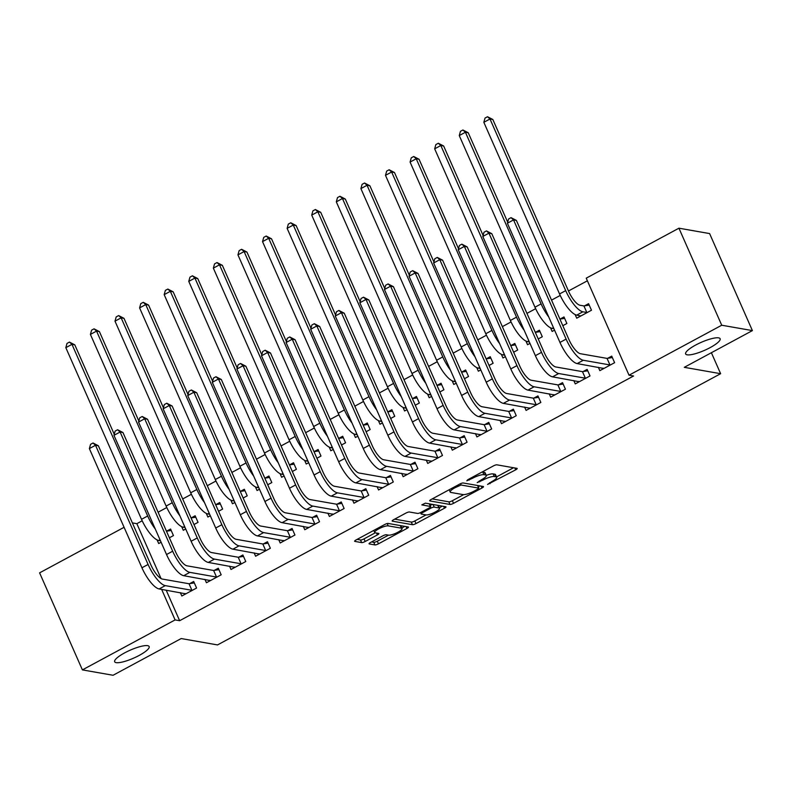 <?xml version="1.0" encoding="UTF-8"?>
<svg xmlns="http://www.w3.org/2000/svg" width="792" height="792" viewBox="0 0 792 792"><rect width="100%" height="100%" fill="white"/><g stroke="black" fill="none" stroke-linecap="round" stroke-linejoin="round"><path stroke-width="1.19" d="M487.555 484.447L515.671 469.844A2.891 0.663 156.2 0 0 517.206 468.478A2.891 0.663 156.2 0 0 516.968 468.349L496.901 464.825A2.891 0.663 156.2 0 0 493.376 465.934L467.726 479.754L466.815 480.803L472.606 478.239A9.247 2.128 156.2 0 1 483.902 474.705L485.575 475.002A9.247 2.128 156.2 0 1 486.308 475.428A9.247 2.128 156.2 0 1 481.417 479.784L477.19 482.625L482.971 480.061A9.247 2.128 156.2 0 1 494.267 476.527L495.94 476.814A9.247 2.128 156.2 0 1 496.683 477.249A9.247 2.128 156.2 0 1 491.782 481.605L487.555 484.447M147.649 645.668A18.85 4.336 156.2 0 0 127.334 651.499A18.85 4.336 156.2 0 0 114.662 661.766A18.85 4.336 156.2 0 0 116.176 662.637A18.85 4.336 156.2 0 0 136.481 656.816A18.85 4.336 156.2 0 0 149.153 646.549A18.85 4.336 156.2 0 0 147.649 645.668M718.621 337.857A18.85 4.336 156.2 0 0 698.316 343.688A18.85 4.336 156.2 0 0 685.634 353.945A18.85 4.336 156.2 0 0 687.149 354.826A18.85 4.336 156.2 0 0 707.454 348.995A18.85 4.336 156.2 0 0 720.136 338.738A18.85 4.336 156.2 0 0 718.621 337.857M370.597 542.441A2.891 0.663 156.2 0 0 369.062 543.797A2.891 0.663 156.2 0 0 369.3 543.936L374.923 544.926A2.891 0.663 156.2 0 0 378.457 543.817L406.94 528.462A2.891 0.663 156.2 0 0 408.464 527.096A2.891 0.663 156.2 0 0 408.236 526.967L388.169 523.443A2.891 0.663 156.2 0 0 384.635 524.552L356.152 539.906A2.891 0.663 156.2 0 0 354.628 541.273A2.891 0.663 156.2 0 0 354.856 541.401L361.657 542.599A2.891 0.663 156.2 0 0 365.191 541.49L377.378 534.917A2.891 0.663 156.2 0 0 378.903 533.561A2.891 0.663 156.2 0 0 378.675 533.422L375.299 532.828A7.732 1.782 156.2 0 1 374.685 532.471A7.732 1.782 156.2 0 1 379.883 528.264A7.732 1.782 156.2 0 1 388.219 525.868L401.425 528.185A7.732 1.782 156.2 0 1 402.049 528.541A7.732 1.782 156.2 0 1 396.841 532.759A7.732 1.782 156.2 0 1 388.516 535.144L386.308 534.758A2.891 0.663 156.2 0 0 382.783 535.867L370.597 542.441M166.181 590.179L179.645 620.71L633.57 376.002L629.026 375.2L586.228 278.17L678.932 228.195L721.73 325.225L629.026 375.2M179.645 620.71L175.101 619.918L82.398 669.893L39.6 572.854L124.087 527.304M678.932 228.195L709.602 233.571L752.4 330.601L684.288 367.33L720.631 373.695L217.523 644.926L181.18 638.55L113.068 675.269L82.398 669.893M752.4 330.601L721.73 325.225M449.995 504.454A2.891 0.663 156.2 0 0 453.519 503.346L482.001 487.991A2.891 0.663 156.2 0 0 483.526 486.635A2.891 0.663 156.2 0 0 483.298 486.496L463.231 482.981A2.891 0.663 156.2 0 0 459.707 484.08L431.224 499.435A2.891 0.663 156.2 0 0 429.69 500.801A2.891 0.663 156.2 0 0 429.917 500.94L449.995 504.454L448.836 501.831A2.891 0.663 156.2 0 0 452.361 500.722L463.686 494.624M444.47 508.226L415.988 523.581A2.891 0.663 156.2 0 1 412.454 524.69L392.387 521.166A2.891 0.663 156.2 0 1 392.159 521.037A2.891 0.663 156.2 0 1 393.683 519.671L405.88 513.097A2.891 0.663 156.2 0 1 409.405 511.998L417.542 513.424A2.891 0.663 156.2 0 0 421.077 512.315L429.155 507.959A2.891 0.663 156.2 0 0 430.69 506.593A2.891 0.663 156.2 0 0 430.462 506.464L421.819 504.88L425.363 503.158L445.767 506.732A2.891 0.663 156.2 0 1 445.995 506.87A2.891 0.663 156.2 0 1 444.47 508.226L443.639 506.355M720.631 373.695L711.384 352.717M204.95 579.407L206.425 582.744L221.176 574.784L218.285 568.23L214.295 570.379M193.971 524.532L198.04 522.334L195.149 515.78L191.159 517.928M185.704 528.987L183.289 530.293L181.685 526.65M254.133 552.895L255.598 556.231L270.359 548.272L267.458 541.718L263.469 543.866M243.144 498.019L247.223 495.822L244.332 489.268L240.342 491.416M234.887 502.475L232.472 503.781L230.868 500.138M303.306 526.383L304.781 529.719L319.532 521.76L316.642 515.206L312.652 517.354M292.327 471.507L296.396 469.31L293.505 462.756L289.516 464.904M284.061 475.962L281.645 477.269L280.041 473.626M352.49 499.871L353.965 503.207L368.716 495.248L365.825 488.694L361.835 490.842M341.51 444.995L345.579 442.797L342.688 436.243L338.699 438.392M333.244 449.45L330.828 450.757L329.225 447.114M401.673 473.359L403.138 476.695L417.889 468.735L414.998 462.182L411.008 464.33M390.684 418.483L394.762 416.285L391.872 409.731L387.872 411.88M382.427 422.938L380.002 424.245L378.398 420.602M450.846 446.846L452.321 450.183L467.072 442.223L464.181 435.669L460.192 437.818M439.867 391.971L443.936 389.773L441.045 383.219L437.055 385.367M431.6 396.426L429.185 397.723L427.581 394.089M500.029 420.334L501.494 423.661L516.255 415.711L513.364 409.157L509.365 411.305M489.05 365.458L493.119 363.261L490.228 356.707L486.238 358.855M480.784 369.913L478.368 371.21L476.764 367.577M549.212 393.822L550.678 397.148L565.429 389.199L562.538 382.645L558.548 384.793M538.303 338.897L542.302 336.748L539.411 330.195L535.412 332.343M529.957 343.401L527.541 344.698L525.938 341.065M598.386 367.31L599.861 370.636L614.612 362.687L611.721 356.133L607.731 358.281M575.121 314.553L576.724 318.186L591.476 310.236L588.585 303.683L584.595 305.831M142.204 520.789L136.848 523.68L161.053 578.566M587.387 280.794L568.468 290.991M560.221 295.436L551.539 300.118M535.639 308.692L526.947 313.375M511.048 321.948L502.356 326.631M486.456 335.204L477.764 339.887M461.865 348.46L453.182 353.143M437.273 361.716L428.591 366.399M412.691 374.972L403.999 379.655M388.1 388.228L379.408 392.911M363.508 401.485L354.816 406.167M338.917 414.741L330.234 419.423M314.325 427.997L305.643 432.68M289.733 441.253L281.051 445.936M265.152 454.509L256.459 459.192M240.56 467.765L231.868 472.448M215.969 481.021L207.276 485.704M191.377 494.277L182.695 498.96M166.785 507.533L158.103 512.216M562.815 325.69L566.884 323.492L563.993 316.939L560.003 319.087M554.548 330.145L552.133 331.442L550.529 327.809M573.794 380.566L575.269 383.892L590.02 375.943L587.129 369.389L583.14 371.537M513.721 352.153L517.711 350.005L514.82 343.451L510.83 345.599M505.375 356.657L502.96 357.954L501.356 354.321M524.621 407.078L526.086 410.404L540.847 402.455L537.946 395.901L533.957 398.049M464.458 378.715L468.527 376.517L465.637 369.963L461.647 372.111M456.192 383.17L453.776 384.466L452.173 380.833M475.438 433.59L476.913 436.917L491.664 428.967L488.773 422.413L484.783 424.562M415.355 405.177L419.354 403.029L416.453 396.475L412.464 398.623M407.009 409.682L404.593 410.979L402.989 407.345M426.264 460.103L427.73 463.439L442.481 455.479L439.59 448.925L435.6 451.074M366.102 431.739L370.171 429.541L367.28 422.987L363.29 425.136M357.835 436.194L355.42 437.501L353.816 433.858M377.081 486.615L378.546 489.951L393.307 481.991L390.416 475.438L386.417 477.586M316.919 458.251L320.988 456.053L318.097 449.5L314.107 451.648M308.652 462.706L306.237 464.013L304.633 460.37M327.898 513.127L329.373 516.463L344.124 508.504L341.233 501.95L337.243 504.098M267.825 484.724L271.814 482.566L268.924 476.012L264.924 478.16M259.479 489.218L257.053 490.525L255.45 486.882M278.725 539.639L280.19 542.975L294.941 535.016L292.05 528.462L288.06 530.61M218.562 511.276L222.631 509.078L219.74 502.524L215.751 504.672M210.296 515.731L207.88 517.037L206.276 513.394M229.541 566.151L231.007 569.488L245.767 561.528L242.877 554.974L238.887 557.122M169.458 537.748L173.448 535.59L170.557 529.036L166.567 531.184M161.113 542.243L158.697 543.55L157.093 539.906M180.358 592.663L181.833 596L196.584 588.04L193.694 581.486L189.704 583.635M161.637 589.377L175.101 619.918M136.848 523.68L132.373 522.888M496.683 477.249L495.525 474.626A9.247 2.128 156.2 0 0 494.782 474.19L495.94 476.814M486.298 475.388A9.247 2.128 156.2 0 1 493.109 473.903L494.782 474.19M486.308 475.428L485.159 472.804A9.247 2.128 156.2 0 0 484.417 472.378L485.575 475.002M482.051 472.032A9.247 2.128 156.2 0 1 482.744 472.082L484.417 472.378M496.534 476.913L513.543 467.745M432.194 498.91L448.836 501.831M478.229 486.783L479.873 485.902M477.784 489.149L478.695 488.11L461.073 485.011L455.103 487.674A9.247 2.128 156.2 0 0 450.212 492.04A9.247 2.128 156.2 0 0 450.955 492.466L462.993 494.574A9.247 2.128 156.2 0 0 474.289 491.04L477.784 489.149M442.342 506.128L439.293 507.771M426.047 514.909L414.83 520.958L415.988 523.581M394.663 519.146L411.305 522.067A2.891 0.663 156.2 0 0 414.83 520.958M430.69 506.593L429.531 503.969A2.891 0.663 156.2 0 0 429.383 503.861M425.987 514.909A7.732 1.782 156.2 0 0 434.323 512.513A7.732 1.782 156.2 0 0 439.52 508.306A7.732 1.782 156.2 0 0 438.907 507.939L434.244 507.127A2.891 0.663 156.2 0 0 430.719 508.236L422.631 512.592A2.891 0.663 156.2 0 0 421.106 513.949A2.891 0.663 156.2 0 0 421.334 514.087L425.987 514.909M439.52 508.306L438.362 505.682A7.732 1.782 156.2 0 0 437.887 505.345M432.996 504.494A2.891 0.663 156.2 0 0 430.125 505.326M402.049 528.541L400.891 525.928A7.732 1.782 156.2 0 0 400.405 525.591M357.133 539.382L360.499 539.976A2.891 0.663 156.2 0 0 364.033 538.867L375.25 532.818M371.567 541.916L373.765 542.302A2.891 0.663 156.2 0 0 377.299 541.193L388.516 535.144M401.801 527.987L404.811 526.363M580.308 316.255L580.061 315.701M583.932 305.94L580.001 305.247A14.731 4.663 -118.3 0 1 568.537 291.139L492.832 119.493L489.991 118.998L565.696 290.644A22.087 6.999 61.7 0 0 582.892 311.8L586.822 312.493L583.932 305.94L589.218 305.098M483.843 122.314L485.041 118.058L487.496 116.731L489.991 118.998L483.843 122.314L559.548 293.951A22.087 6.999 61.7 0 0 576.744 315.117L580.714 316.038M587.486 312.385L586.822 312.493M487.496 116.731L492.832 119.493M603.197 368.151L603.445 368.706M610.622 364.835L609.949 364.944L607.058 358.39L580.417 353.717A14.731 4.663 -118.3 0 1 568.953 339.61L516.384 220.414L513.543 219.909L566.112 339.105A22.087 6.999 61.7 0 0 583.308 360.271L609.949 364.944M507.395 223.225L508.593 218.978L511.048 217.651L513.543 219.909L507.395 223.225L559.964 342.421A22.087 6.999 61.7 0 0 577.16 363.587L603.851 368.488M607.058 358.39L612.345 357.548M511.048 217.651L516.384 220.414M559.914 319.107L564.627 318.354M507.692 222.186L468.24 132.749L465.409 132.254L459.261 135.571L534.966 307.207A22.087 6.999 61.7 0 0 552.153 328.373L553.905 328.68M459.261 135.571L460.449 131.314L462.904 129.987L468.24 132.749M462.904 129.987L465.409 132.254L541.104 303.9A22.087 6.999 61.7 0 0 548.747 316.978M535.323 332.363L540.035 331.61M483.1 235.442L443.659 146.005L440.817 145.51L434.669 148.827L510.375 320.463A22.087 6.999 61.7 0 0 527.561 341.629L529.313 341.936M434.669 148.827L435.857 144.57L438.322 143.243L443.659 146.005M438.322 143.243L440.817 145.51L516.523 317.156A22.087 6.999 61.7 0 0 524.156 330.234M578.606 381.407L578.853 381.962M586.031 378.091L585.367 378.2L582.466 371.646L555.826 366.973A14.731 4.663 -118.3 0 1 544.361 352.866L491.792 233.67L488.951 233.165L541.52 352.361A22.087 6.999 61.7 0 0 558.716 373.527L585.367 378.2M482.803 236.481L484.001 232.234L486.456 230.908L488.951 233.165L482.803 236.481L535.382 355.677A22.087 6.999 61.7 0 0 552.568 376.843L579.259 381.744M582.466 371.646L587.753 370.805M486.456 230.908L491.792 233.67M554.014 394.663L554.261 395.218M561.439 391.347L560.776 391.456L557.885 384.902L531.234 380.229A14.731 4.663 -118.3 0 1 519.78 366.122L467.201 246.926L464.36 246.431L516.938 365.617A22.087 6.999 61.7 0 0 534.125 386.783L560.776 391.456M458.221 249.737L459.409 245.49L461.865 244.164L464.36 246.431L458.221 249.737L510.791 368.933A22.087 6.999 61.7 0 0 527.987 390.1L554.667 395M557.885 384.902L563.171 384.061M461.865 244.164L467.201 246.926M510.731 345.619L515.443 344.867M458.509 248.698L419.067 159.261L416.226 158.766L410.078 162.083L485.783 333.729A22.087 6.999 61.7 0 0 502.979 354.885L504.732 355.192M410.078 162.083L411.266 157.826L413.731 156.499L419.067 159.261M413.731 156.499L416.226 158.766L491.931 330.413A22.087 6.999 61.7 0 0 499.564 343.49M486.139 358.875L490.852 358.123M433.917 261.954L394.475 172.517L391.634 172.022L385.486 175.339L461.192 346.985A22.087 6.999 61.7 0 0 478.388 368.141L480.14 368.448M385.486 175.339L386.684 171.082L389.139 169.755L394.475 172.517M389.139 169.755L391.634 172.022L467.339 343.669A22.087 6.999 61.7 0 0 474.972 356.747M529.422 407.92L529.67 408.474M536.847 404.603L536.184 404.712L533.293 398.158L506.652 393.485A14.731 4.663 -118.3 0 1 495.188 379.378L442.609 260.182L439.778 259.687L492.347 378.873A22.087 6.999 61.7 0 0 509.543 400.039L536.184 404.712M433.63 262.993L434.818 258.746L437.283 257.42L439.778 259.687L433.63 262.993L486.199 382.19A22.087 6.999 61.7 0 0 503.395 403.356L530.076 408.256M533.293 398.158L538.58 397.317M437.283 257.42L442.609 260.182M504.841 421.176L505.078 421.73M512.266 417.859L511.592 417.968L508.702 411.414L482.061 406.742A14.731 4.663 -118.3 0 1 470.596 392.634L418.027 273.438L415.186 272.943L467.755 392.129A22.087 6.999 61.7 0 0 484.952 413.295L511.592 417.968M409.038 276.25L410.226 272.002L412.691 270.676L415.186 272.943L409.038 276.25L461.607 395.446A22.087 6.999 61.7 0 0 478.804 416.612L505.494 421.512M508.702 411.414L513.988 410.573M412.691 270.676L418.027 273.438M461.548 372.131L466.26 371.379M409.325 275.21L369.884 185.774L367.043 185.279L360.895 188.595L436.6 360.241A22.087 6.999 61.7 0 0 453.796 381.397L455.548 381.704M360.895 188.595L362.092 184.338L364.548 183.011L369.884 185.774M364.548 183.011L367.043 185.279L442.748 356.925A22.087 6.999 61.7 0 0 450.391 370.003M480.249 434.432L480.497 434.986M487.674 431.115L487.001 431.224L484.11 424.67L457.469 419.998A14.731 4.663 -118.3 0 1 446.005 405.89L393.436 286.694L390.595 286.199L443.164 405.385A22.087 6.999 61.7 0 0 460.36 426.551L487.001 431.224M384.447 289.506L385.645 285.259L388.1 283.932L390.595 286.199L384.447 289.506L437.016 408.702A22.087 6.999 61.7 0 0 454.212 429.868L480.902 434.768M484.11 424.67L489.397 423.829M388.1 283.932L393.436 286.694M436.966 385.387L441.679 384.635M384.744 288.466L345.292 199.03L342.451 198.535L336.313 201.851L412.008 373.497A22.087 6.999 61.7 0 0 429.205 394.654L430.957 394.96M336.313 201.851L337.501 197.594L339.956 196.267L345.292 199.03M339.956 196.267L342.451 198.535L418.156 370.181A22.087 6.999 61.7 0 0 425.799 383.259M455.657 447.688L455.905 448.242M463.082 444.371L462.409 444.48L459.518 437.927L432.877 433.254A14.731 4.663 -118.3 0 1 421.413 419.146L368.844 299.95L366.003 299.455L418.572 418.641A22.087 6.999 61.7 0 0 435.768 439.808L462.409 444.48M359.855 302.762L361.053 298.515L363.508 297.188L366.003 299.455L359.855 302.762L412.424 421.958A22.087 6.999 61.7 0 0 429.62 443.124L456.311 448.024M459.518 437.927L464.805 437.095M363.508 297.188L368.844 299.95M412.375 398.643L417.087 397.891M360.152 301.722L320.701 212.286L317.869 211.791L311.721 215.107L387.427 386.753A22.087 6.999 61.7 0 0 404.613 407.91L406.365 408.217M311.721 215.107L312.909 210.85L315.374 209.524L320.701 212.286M315.374 209.524L317.869 211.791L393.575 383.437A22.087 6.999 61.7 0 0 401.207 396.515M387.783 411.899L392.495 411.147M335.56 314.978L296.119 225.542L293.278 225.047L287.13 228.363L362.835 400.01A22.087 6.999 61.7 0 0 380.031 421.166L381.784 421.473M287.13 228.363L288.318 224.106L290.783 222.78L296.119 225.542M290.783 222.78L293.278 225.047L368.983 396.693A22.087 6.999 61.7 0 0 376.616 409.771M363.191 425.155L367.904 424.413M310.969 328.235L271.527 238.798L268.686 238.303L262.538 241.619L338.243 413.266A22.087 6.999 61.7 0 0 355.44 434.422L357.192 434.729M262.538 241.619L263.736 237.362L266.191 236.036L271.527 238.798M266.191 236.036L268.686 238.303L344.391 409.949A22.087 6.999 61.7 0 0 352.024 423.027M338.6 438.412L343.312 437.669M286.377 341.491L246.936 252.054L244.094 251.559L237.946 254.875L313.652 426.522A22.087 6.999 61.7 0 0 330.848 447.678L332.6 447.985M237.946 254.875L239.144 250.619L241.6 249.292L246.936 252.054M241.6 249.292L244.094 251.559L319.8 423.205A22.087 6.999 61.7 0 0 327.442 436.283M314.018 451.668L318.731 450.925M261.796 354.747L222.344 265.31L219.503 264.815L213.355 268.132L289.06 439.778A22.087 6.999 61.7 0 0 306.257 460.934L308.009 461.241M213.355 268.132L214.553 263.875L217.008 262.548L222.344 265.31M217.008 262.548L219.503 264.815L295.208 436.461A22.087 6.999 61.7 0 0 302.851 449.539M289.427 464.924L294.139 464.181M237.204 368.003L197.752 278.566L194.921 278.071L188.773 281.388L264.478 453.034A22.087 6.999 61.7 0 0 281.665 474.19L283.417 474.497M188.773 281.388L189.961 277.131L192.416 275.804L197.752 278.566M192.416 275.804L194.921 278.071L270.617 449.717A22.087 6.999 61.7 0 0 278.259 462.795M264.835 478.18L269.547 477.437M212.612 381.259L173.171 291.822L170.329 291.327L164.182 294.644L239.887 466.29A22.087 6.999 61.7 0 0 257.083 487.446L258.826 487.753M164.182 294.644L165.37 290.387L167.835 289.06L173.171 291.822M167.835 289.06L170.329 291.327L246.035 462.974A22.087 6.999 61.7 0 0 253.668 476.051M431.066 460.944L431.313 461.498M438.491 457.627L437.827 457.736L434.937 451.183L408.286 446.51A14.731 4.663 -118.3 0 1 396.822 432.402L344.253 313.206L341.411 312.711L393.99 431.897A22.087 6.999 61.7 0 0 411.177 453.064L437.827 457.736M335.263 316.018L336.461 311.771L338.917 310.444L341.411 312.711L335.263 316.018L387.842 435.214A22.087 6.999 61.7 0 0 405.029 456.38L431.719 461.281M434.937 451.183L440.223 450.351M338.917 310.444L344.253 313.206M406.474 474.2L406.722 474.755M413.899 470.893L413.236 470.993L410.345 464.439L383.694 459.766A14.731 4.663 -118.3 0 1 372.24 445.658L319.661 326.462L316.83 325.967L369.399 445.153A22.087 6.999 61.7 0 0 386.595 466.32L413.236 470.993M310.682 329.274L311.87 325.027L314.325 323.7L316.83 325.967L310.682 329.274L363.251 448.47A22.087 6.999 61.7 0 0 380.447 469.636L407.128 474.537M410.345 464.439L415.632 463.607M314.325 323.7L319.661 326.462M381.883 487.456L382.13 488.011M389.308 484.15L388.644 484.249L385.753 477.695L359.113 473.022A14.731 4.663 -118.3 0 1 347.648 458.915L295.079 339.718L292.238 339.224L344.807 458.42A22.087 6.999 61.7 0 0 362.003 479.576L388.644 484.249M286.09 342.53L287.278 338.283L289.743 336.956L292.238 339.224L286.09 342.53L338.659 461.726A22.087 6.999 61.7 0 0 355.856 482.892L382.546 487.793M385.753 477.695L391.04 476.863M289.743 336.956L295.079 339.718M357.301 500.712L357.548 501.267M364.726 497.406L364.053 497.505L361.162 490.951L334.521 486.278A14.731 4.663 -118.3 0 1 323.057 472.171L270.488 352.975L267.647 352.48L320.215 471.676A22.087 6.999 61.7 0 0 337.412 492.832L364.053 497.505M261.499 355.786L262.687 351.539L265.152 350.212L267.647 352.48L261.499 355.786L314.068 474.982A22.087 6.999 61.7 0 0 331.264 496.148L357.954 501.049M361.162 490.951L366.448 490.119M265.152 350.212L270.488 352.975M332.709 513.968L332.957 514.533M340.134 510.662L339.461 510.761L336.57 504.207L309.929 499.534A14.731 4.663 -118.3 0 1 298.465 485.427L245.896 366.231L243.055 365.736L295.624 484.932A22.087 6.999 61.7 0 0 312.82 506.088L339.461 510.761M236.907 369.042L238.105 364.795L240.56 363.469L243.055 365.736L236.907 369.042L289.476 488.238A22.087 6.999 61.7 0 0 306.672 509.404L333.363 514.305M336.57 504.207L341.857 503.375M240.56 363.469L245.896 366.231M308.118 527.224L308.365 527.789M315.543 523.918L314.879 524.017L311.979 517.463L285.338 512.79A14.731 4.663 -118.3 0 1 273.874 498.683L221.305 379.487L218.463 378.992L271.042 498.188A22.087 6.999 61.7 0 0 288.229 519.344L314.879 524.017M212.315 382.308L213.513 378.051L215.969 376.725L218.463 378.992L212.315 382.308L264.894 501.494A22.087 6.999 61.7 0 0 282.081 522.661L308.771 527.561M311.979 517.463L317.265 516.632M215.969 376.725L221.305 379.487M283.526 540.481L283.774 541.045M290.951 537.174L290.288 537.273L287.397 530.719L260.746 526.046A14.731 4.663 -118.3 0 1 249.292 511.939L196.713 392.743L193.872 392.248L246.451 511.444A22.087 6.999 61.7 0 0 263.637 532.6L290.288 537.273M187.734 395.564L188.922 391.307L191.377 389.981L193.872 392.248L187.734 395.564L240.303 514.75A22.087 6.999 61.7 0 0 257.499 535.917L284.18 540.817M287.397 530.719L292.684 529.888M191.377 389.981L196.713 392.743M240.243 491.436L244.956 490.693M188.021 394.515L148.579 305.078L145.738 304.583L139.59 307.9L215.295 479.546A22.087 6.999 61.7 0 0 232.492 500.702L234.244 501.019M139.59 307.9L140.778 303.643L143.243 302.316L148.579 305.078M143.243 302.316L145.738 304.583L221.443 476.23A22.087 6.999 61.7 0 0 229.076 489.308M258.935 553.737L259.182 554.301M266.36 550.43L265.696 550.529L262.805 543.975L236.165 539.303A14.731 4.663 -118.3 0 1 224.7 525.195L172.131 405.999L169.29 405.504L221.859 524.7A22.087 6.999 61.7 0 0 239.055 545.856L265.696 550.529M163.142 408.82L164.33 404.563L166.795 403.237L169.29 405.504L163.142 408.82L215.711 528.007A22.087 6.999 61.7 0 0 232.907 549.173L259.588 554.073M262.805 543.975L268.092 543.144M166.795 403.237L172.131 405.999M215.652 504.692L220.364 503.95M163.429 407.771L123.988 318.334L121.146 317.839L114.998 321.156L190.704 492.802A22.087 6.999 61.7 0 0 207.9 513.958L209.652 514.275M114.998 321.156L116.196 316.899L118.651 315.572L123.988 318.334M118.651 315.572L121.146 317.839L196.852 489.486A22.087 6.999 61.7 0 0 204.484 502.564M234.353 566.993L234.59 567.557M241.778 563.686L241.105 563.785L238.214 557.231L211.573 552.559A14.731 4.663 -118.3 0 1 200.109 538.451L147.54 419.255L144.698 418.76L197.267 537.956A22.087 6.999 61.7 0 0 214.464 559.112L241.105 563.785M138.55 422.077L139.739 417.82L142.204 416.493L144.698 418.76L138.55 422.077L191.12 541.263A22.087 6.999 61.7 0 0 208.316 562.429L235.006 567.329M238.214 557.231L243.5 556.4M142.204 416.493L147.54 419.255M191.06 517.948L195.773 517.206M138.838 421.027L99.396 331.601L96.555 331.096L90.407 334.412L166.112 506.058A22.087 6.999 61.7 0 0 183.308 527.224L185.061 527.531M90.407 334.412L91.605 330.155L94.06 328.828L99.396 331.601M94.06 328.828L96.555 331.096L172.26 502.742A22.087 6.999 61.7 0 0 179.903 515.82M209.761 580.249L210.009 580.813M217.186 576.942L216.513 577.041L213.622 570.487L186.981 565.815A14.731 4.663 -118.3 0 1 175.517 551.707L122.948 432.511L120.107 432.016L172.676 551.212A22.087 6.999 61.7 0 0 189.872 572.368L216.513 577.041M113.959 435.333L115.157 431.076L117.612 429.749L120.107 432.016L113.959 435.333L166.528 554.519A22.087 6.999 61.7 0 0 183.724 575.685L210.415 580.586M213.622 570.487L218.909 569.656M117.612 429.749L122.948 432.511M166.478 531.204L171.191 530.462M114.256 434.283L74.804 344.857L71.963 344.352L65.825 347.668L141.52 519.314A22.087 6.999 61.7 0 0 158.717 540.481L160.469 540.788M65.825 347.668L67.013 343.411L69.468 342.085L74.804 344.857M69.468 342.085L71.963 344.352L147.668 515.998A22.087 6.999 61.7 0 0 155.311 529.076M185.17 593.505L185.417 594.069M192.595 590.198L191.921 590.297L189.031 583.744L162.39 579.071A14.731 4.663 -118.3 0 1 150.925 564.963L98.356 445.767L95.515 445.272L148.084 564.468A22.087 6.999 61.7 0 0 165.28 585.625L191.921 590.297M89.367 448.589L90.565 444.332L93.02 443.005L95.515 445.272L89.367 448.589L141.936 567.775A22.087 6.999 61.7 0 0 159.133 588.941L185.823 593.842M189.031 583.744L194.317 582.912M93.02 443.005L98.356 445.767M489.624 482.764L490.03 483.665M468.894 479.13L469.29 480.031M479.259 480.952L479.655 481.853M493.109 473.903L494.267 476.527M482.566 479.13L482.971 480.061M482.744 472.082L483.902 474.705M472.21 477.338L472.606 478.239M514.849 467.973L515.671 469.844M481.18 486.13L482.001 487.991M452.361 500.722L453.519 503.346M477.536 485.486L478.695 488.11M460.498 483.694L461.073 485.011M458.212 484.892L458.608 485.793M454.707 486.773L455.103 487.674M411.305 522.067L412.454 524.69M429.304 503.841L430.462 506.464M437.748 505.326L438.907 507.939M433.095 504.514L434.244 507.127M430.274 507.227L430.719 508.236M422.235 511.691L422.631 512.592M400.277 525.571L401.425 528.185M387.189 523.542L388.219 525.868M376.556 533.046L377.378 534.917M364.033 538.867L365.191 541.49M360.499 539.976L361.657 542.599M406.108 526.591L406.94 528.462M377.299 541.193L378.457 543.817M373.765 542.302L374.923 544.926M582.892 311.8L576.744 315.117M565.696 290.644L559.548 293.951M583.308 360.271L577.16 363.587M566.112 339.105L559.964 342.421M553.459 327.67L552.153 328.373M541.104 303.9L534.966 307.207M528.868 340.926L527.561 341.629M516.523 317.156L510.375 320.463M558.716 373.527L552.568 376.843M541.52 352.361L535.382 355.677M534.125 386.783L527.987 390.1M516.938 365.617L510.791 368.933M504.286 354.182L502.979 354.885M491.931 330.413L485.783 333.729M479.695 367.438L478.388 368.141M467.339 343.669L461.192 346.985M509.543 400.039L503.395 403.356M492.347 378.873L486.199 382.19M484.952 413.295L478.804 416.612M467.755 392.129L461.607 395.446M455.103 380.695L453.796 381.397M442.748 356.925L436.6 360.241M460.36 426.551L454.212 429.868M443.164 405.385L437.016 408.702M430.511 393.951L429.205 394.654M418.156 370.181L412.008 373.497M435.768 439.808L429.62 443.124M418.572 418.641L412.424 421.958M405.92 407.207L404.613 407.91M393.575 383.437L387.427 386.753M381.328 420.463L380.031 421.166M368.983 396.693L362.835 400.01M356.747 433.719L355.44 434.422M344.391 409.949L338.243 413.266M332.155 446.975L330.848 447.678M319.8 423.205L313.652 426.522M307.563 460.231L306.257 460.934M295.208 436.461L289.06 439.778M282.972 473.487L281.665 474.19M270.617 449.717L264.478 453.034M258.38 486.743L257.083 487.446M246.035 462.974L239.887 466.29M411.177 453.064L405.029 456.38M393.99 431.897L387.842 435.214M386.595 466.32L380.447 469.636M369.399 445.153L363.251 448.47M362.003 479.576L355.856 482.892M344.807 458.42L338.659 461.726M337.412 492.832L331.264 496.148M320.215 471.676L314.068 474.982M312.82 506.088L306.672 509.404M295.624 484.932L289.476 488.238M288.229 519.344L282.081 522.661M271.042 498.188L264.894 501.494M263.637 532.6L257.499 535.917M246.451 511.444L240.303 514.75M233.798 500L232.492 500.702M221.443 476.23L215.295 479.546M239.055 545.856L232.907 549.173M221.859 524.7L215.711 528.007M209.207 513.256L207.9 513.958M196.852 489.486L190.704 492.802M214.464 559.112L208.316 562.429M197.267 537.956L191.12 541.263M184.615 526.512L183.308 527.224M172.26 502.742L166.112 506.058M189.872 572.368L183.724 575.685M172.676 551.212L166.528 554.519M160.024 539.768L158.717 540.481M147.668 515.998L141.52 519.314M165.28 585.625L159.133 588.941M148.084 564.468L141.936 567.775M477.695 485.575L478.853 488.199M449.203 489.743L450.212 492.04M420.512 512.602L421.106 513.949M373.774 530.412L374.685 532.471"/></g></svg>
